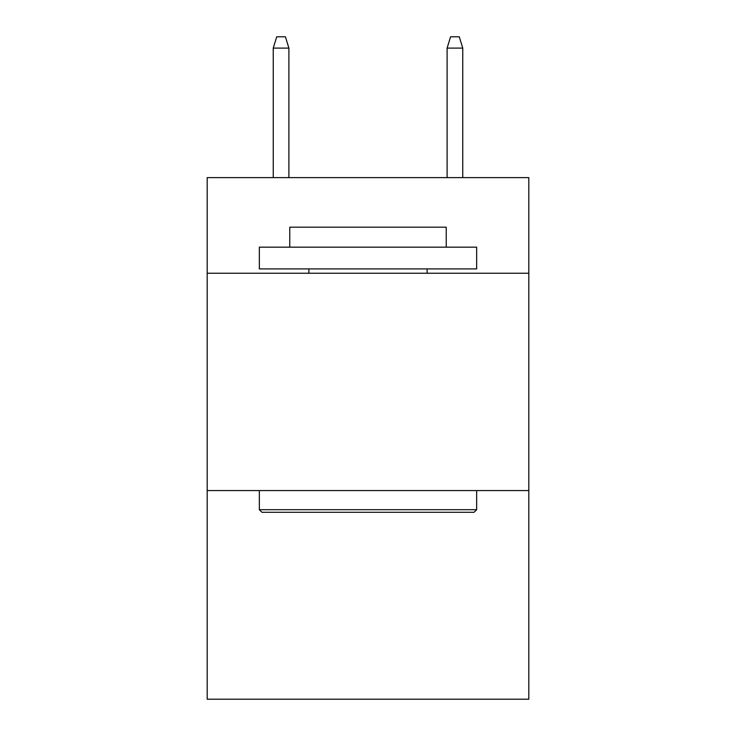 <?xml version="1.0" encoding="UTF-8"?>
<svg xmlns="http://www.w3.org/2000/svg" width="736" height="736" viewBox="0 0 736 736"><rect width="100%" height="100%" fill="white"/><g stroke="black" fill="none" stroke-linecap="round" stroke-linejoin="round"><path stroke-width="1.1" d="M528.816 273.249L528.816 177.624L207.184 177.624L207.184 273.249L528.816 273.249L528.816 699.2L207.184 699.2L207.184 273.249M528.816 490.572L207.184 490.572M261.942 512.302L259.339 509.698L476.661 509.698L474.058 512.302L261.942 512.302M476.661 247.167L476.661 268.898L259.339 268.898L259.339 247.167L476.661 247.167M289.763 247.167L289.763 227.176L446.237 227.176L446.237 247.167M476.661 490.572L476.661 509.698M259.339 490.572L259.339 509.698M427.11 268.898L427.11 273.249M308.89 268.898L308.89 273.249M288.898 177.624L288.898 48.098L273.249 48.098L273.249 177.624M273.249 48.098L276.727 36.8L285.421 36.8L288.898 48.098M447.102 48.098L450.579 36.8L459.273 36.8L462.751 48.098L447.102 48.098L447.102 177.624M462.751 48.098L462.751 177.624"/></g></svg>
